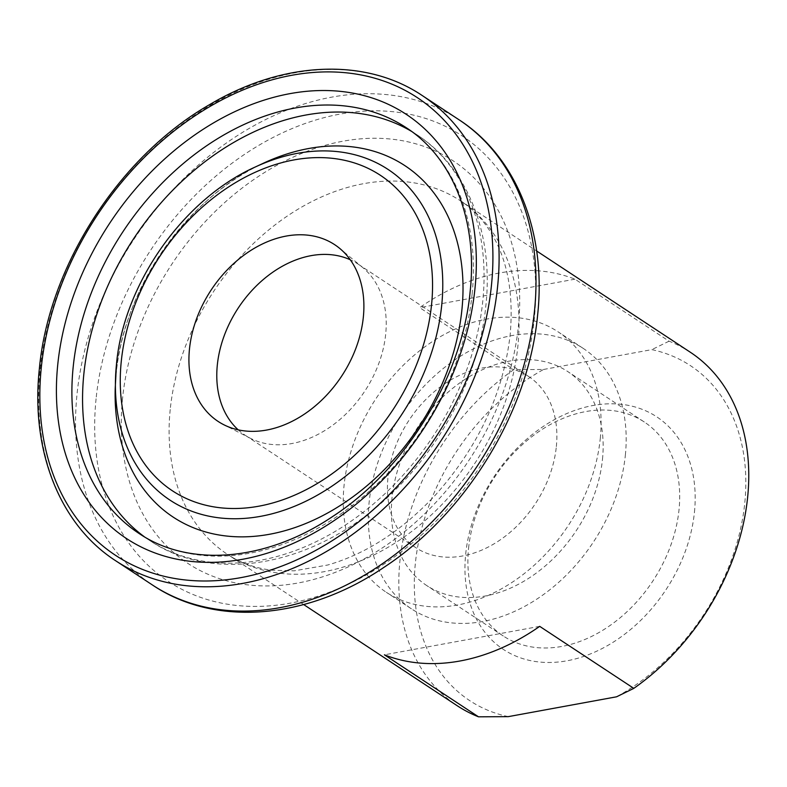 <?xml version="1.0" encoding="UTF-8"?>
<svg xmlns="http://www.w3.org/2000/svg" width="787" height="787" viewBox="0 0 787 787"><rect width="100%" height="100%" fill="white"/><g stroke="black" fill="none" stroke-linecap="round" stroke-linejoin="round"><path stroke-width="0.59" stroke-dasharray="3.94 2.95" d="M238.205 429.84A102.517 75.709 -56.6 0 0 245.101 435.201A102.517 75.709 -56.6 0 0 250.482 438.329A102.517 75.709 -56.6 0 0 334.947 423.534A102.517 75.709 -56.6 0 0 385.689 334.17A102.517 75.709 -56.6 0 0 362.905 267.698A102.517 75.709 -56.6 0 0 357.908 263.989A102.517 75.709 -56.6 0 0 350.264 259.769M694.449 512.17A139.289 102.861 -56.6 0 0 593.034 405.492A139.289 102.861 -56.6 0 0 465.688 554.097A139.289 102.861 -56.6 0 0 567.102 660.775A139.289 102.861 -56.6 0 0 694.449 512.17M468.57 548.283A128.143 94.637 123.4 0 1 536.016 433.578A128.143 94.637 123.4 0 1 644.297 421.999A128.143 94.637 123.4 0 1 679.024 509.72A128.143 94.637 123.4 0 1 611.568 624.425A128.143 94.637 123.4 0 1 503.287 636.004A128.143 94.637 123.4 0 1 468.57 548.283M508.304 716.642A200.577 148.123 123.4 0 1 415.359 563.315A200.577 148.123 123.4 0 1 543.571 369.467L513.783 369.644A211.713 156.347 -56.6 0 0 399.934 560.865A211.713 156.347 -56.6 0 0 457.306 705.791M600.265 438.556A156.003 115.207 -56.6 0 0 557.983 331.77A156.003 115.207 -56.6 0 0 426.17 345.867A156.003 115.207 -56.6 0 0 344.057 485.51A156.003 115.207 -56.6 0 0 386.328 592.306A156.003 115.207 -56.6 0 0 518.141 578.199A156.003 115.207 -56.6 0 0 600.265 438.556M625.36 455.093A156.003 115.207 -56.6 0 0 583.078 348.297A156.003 115.207 -56.6 0 0 451.266 362.404A156.003 115.207 -56.6 0 0 369.152 502.047A156.003 115.207 -56.6 0 0 411.424 608.833A156.003 115.207 -56.6 0 0 543.237 594.736A156.003 115.207 -56.6 0 0 625.36 455.093M602.478 459.283A128.143 94.637 -56.6 0 0 567.752 371.562A128.143 94.637 -56.6 0 0 459.48 383.141A128.143 94.637 -56.6 0 0 392.024 497.856A128.143 94.637 -56.6 0 0 426.751 585.577A128.143 94.637 -56.6 0 0 535.022 573.998A128.143 94.637 -56.6 0 0 602.478 459.283M556.34 446.603A102.517 75.709 -56.6 0 0 528.559 376.432A102.517 75.709 -56.6 0 0 441.94 385.699A102.517 75.709 -56.6 0 0 387.971 477.463A102.517 75.709 -56.6 0 0 415.752 547.634A102.517 75.709 -56.6 0 0 502.372 538.377A102.517 75.709 -56.6 0 0 556.34 446.603M690.278 352.212A211.713 156.347 -56.6 0 0 669.068 341.184L574.963 279.178A211.713 156.347 -56.6 0 0 419.678 307.638L513.783 369.644M543.571 369.467L651.833 349.625A200.577 148.123 123.4 0 1 744.777 502.952A200.577 148.123 123.4 0 1 616.565 696.8M539.695 626.354L384.41 654.814M574.963 279.178L419.678 307.638M669.068 341.184L651.833 349.625M116.23 373.077A210.483 155.442 -56.6 0 0 115.207 388.611L116.21 373.284C123.323 288.809 188.309 196.435 263.842 163.017A210.483 155.442 -56.6 0 0 116.23 373.077M144.365 536.773A242.917 179.397 -56.6 0 0 149.658 540.453A242.917 179.397 -56.6 0 0 354.917 518.495A242.917 179.397 -56.6 0 0 482.785 301.057A242.917 179.397 -56.6 0 0 416.962 134.764A242.917 179.397 -56.6 0 0 411.493 131.35M472.121 294.023A242.917 179.397 -56.6 0 0 406.299 127.74L416.962 134.764C467.783 167.641 493.675 234.073 485.884 305.533C479.499 371.316 445.383 440.582 395.468 489.681C323.063 563.364 217.704 586.954 149.658 540.453L138.994 533.429A242.917 179.397 -56.6 0 0 344.253 511.471A242.917 179.397 -56.6 0 0 472.121 294.023M122.556 398.379A241.048 178.01 -56.6 0 0 298.057 582.99A241.048 178.01 -56.6 0 0 518.426 325.828A241.048 178.01 -56.6 0 0 342.925 141.217A241.048 178.01 -56.6 0 0 122.556 398.379M96.083 398.773A266.842 197.065 -56.6 0 0 290.364 603.147A266.842 197.065 -56.6 0 0 534.324 318.469A266.842 197.065 -56.6 0 0 340.043 114.095A266.842 197.065 -56.6 0 0 96.083 398.773M459.037 119.781A278.578 205.722 -56.6 0 0 223.656 144.965A278.578 205.722 -56.6 0 0 77.008 394.326A278.578 205.722 -56.6 0 0 152.501 585.026M422.147 95.483A278.578 205.722 -56.6 0 0 186.765 120.657A278.578 205.722 -56.6 0 0 40.127 370.018A278.578 205.722 -56.6 0 0 115.61 560.718M170.218 409.506A211.713 156.347 -56.6 0 0 227.591 554.432A211.713 156.347 -56.6 0 0 406.486 535.298A211.713 156.347 -56.6 0 0 517.925 345.778A211.713 156.347 -56.6 0 0 460.552 200.852A211.713 156.347 -56.6 0 0 281.667 219.986A211.713 156.347 -56.6 0 0 170.218 409.506M255.352 166.962A198.068 146.274 -56.6 0 0 116.437 364.627M362.905 267.698L339.817 248.495M583.078 348.297L557.983 331.77M644.297 421.999L567.752 371.562M303.674 604.564L227.591 554.432C240.232 562.823 254.909 568.076 271.613 570.191L294.19 570.841L327.756 565.007C366.23 553.891 402.206 530.477 435.664 494.777C478.585 446.436 503.424 393.028 510.183 334.573C513.645 294.308 507.723 261.146 492.406 235.087C483.877 220.567 473.253 209.155 460.552 200.852L536.645 250.984M528.559 376.432L357.908 263.989M415.752 547.634L245.101 435.201M503.287 636.004L426.751 585.577M411.424 608.833L386.328 592.306M250.482 438.329L223.724 424.695"/><path stroke-width="1.18" d="M363.338 317.131A105.861 78.179 -56.6 0 0 339.817 248.495A105.861 78.179 -56.6 0 0 248.594 251.889A105.861 78.179 -56.6 0 0 189.48 348.995A105.861 78.179 -56.6 0 0 223.724 424.695A105.861 78.179 -56.6 0 0 310.954 409.407A105.861 78.179 -56.6 0 0 363.338 317.131M350.264 259.769A102.517 75.709 -56.6 0 0 217.32 365.02A102.517 75.709 -56.6 0 0 238.205 429.84M303.674 604.564L457.306 705.791A211.713 156.347 -56.6 0 0 478.516 716.819L384.41 654.814A211.713 156.347 -56.6 0 0 539.695 626.354L633.801 688.359A211.713 156.347 -56.6 0 0 747.65 497.138A211.713 156.347 -56.6 0 0 690.278 352.212L536.645 250.984M633.801 688.359L616.565 696.8L508.304 716.642L478.516 716.819M116.437 364.627A198.068 146.274 -56.6 0 0 115.482 379.245A198.068 146.274 -56.6 0 0 267.265 514.964A198.068 146.274 -56.6 0 0 441.733 305.022A198.068 146.274 -56.6 0 0 255.352 166.962L263.842 163.017A210.483 155.442 -56.6 0 1 461.91 309.724A210.483 155.442 -56.6 0 1 276.503 532.838A210.483 155.442 -56.6 0 1 115.207 388.611L116.446 364.499C123.539 284.205 183.223 199.259 255.352 166.962M121.257 361.499A188.939 139.535 -56.6 0 0 258.825 506.198A188.939 139.535 -56.6 0 0 431.561 304.628A188.939 139.535 -56.6 0 0 293.994 159.918A188.939 139.535 -56.6 0 0 121.257 361.499M411.493 131.35A242.917 179.397 -56.6 0 0 208.348 159.171A242.917 179.397 -56.6 0 0 83.835 374.159A242.917 179.397 -56.6 0 0 144.365 536.773M406.299 127.74A242.917 179.397 -56.6 0 0 201.039 149.687A242.917 179.397 -56.6 0 0 73.171 367.135A242.917 179.397 -56.6 0 0 138.994 533.429C189.136 567.516 266.036 561.711 333.206 516.144C406.417 468.304 462.49 376.127 470.183 291.22C477.807 219.927 452.535 157.489 406.299 127.74M57.746 364.676A254.063 187.621 -56.6 0 0 242.721 559.262A254.063 187.621 -56.6 0 0 475.004 288.219A254.063 187.621 -56.6 0 0 290.019 93.633A254.063 187.621 -56.6 0 0 57.746 364.676M459.037 119.781C516.951 157.233 546.532 233.08 537.629 314.967C528.707 411.168 466.642 513.065 384.194 567.181C307.638 619.32 215.549 627.544 152.501 585.026A278.578 205.722 -56.6 0 0 387.893 559.852A278.578 205.722 -56.6 0 0 534.53 310.481A278.578 205.722 -56.6 0 0 459.037 119.781L422.147 95.483C365.325 57.215 282.572 61.012 209.303 104.809C119.299 156.456 48.607 266.272 39.35 368.896C30.526 450.656 59.773 524.673 115.61 560.718A278.578 205.722 -56.6 0 0 351.002 535.544A278.578 205.722 -56.6 0 0 497.64 286.183A278.578 205.722 -56.6 0 0 422.147 95.483M41.278 367.696A274.122 202.436 -56.6 0 0 240.861 577.638A274.122 202.436 -56.6 0 0 491.472 285.199A274.122 202.436 -56.6 0 0 291.888 75.257A274.122 202.436 -56.6 0 0 41.278 367.696M152.501 585.026L115.61 560.718"/></g></svg>
